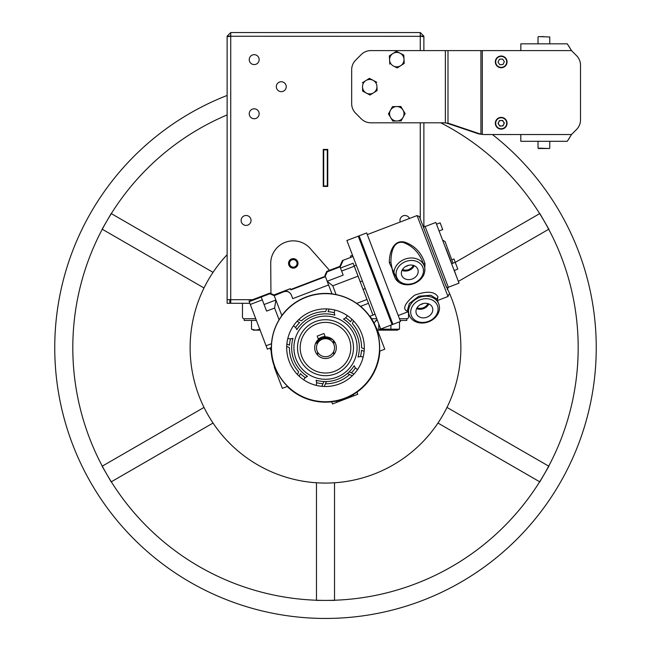 <?xml version="1.0" encoding="UTF-8"?>
<svg xmlns="http://www.w3.org/2000/svg" width="651" height="651" viewBox="0 0 651 651"><rect width="100%" height="100%" fill="white"/><g stroke="black" fill="none" stroke-linecap="round" stroke-linejoin="round"><path stroke-width="0.98" d="M254.199 108.815A4.964 4.964 0 0 0 249.235 113.779A4.964 4.964 0 0 0 254.199 118.734A4.964 4.964 0 0 0 259.163 113.779A4.964 4.964 0 0 0 254.199 108.815M254.199 54.66A4.964 4.964 0 0 0 249.235 59.623A4.964 4.964 0 0 0 254.199 64.587A4.964 4.964 0 0 0 259.163 59.623A4.964 4.964 0 0 0 254.199 54.66M281.281 81.733A4.964 4.964 0 0 0 276.317 86.697A4.964 4.964 0 0 0 281.281 91.661A4.964 4.964 0 0 0 286.245 86.697A4.964 4.964 0 0 0 281.281 81.733M409.471 218.476A4.964 4.964 0 0 0 404.922 215.489A4.964 4.964 0 0 0 400.21 222.015M246.078 215.489A4.964 4.964 0 0 0 241.114 220.453A4.964 4.964 0 0 0 246.078 225.417A4.964 4.964 0 0 0 251.042 220.453A4.964 4.964 0 0 0 246.078 215.489M421.653 36.318L229.836 36.261L230.739 35.26L229.836 36.163L227.126 36.163L227.126 36.798L230.739 36.163L230.739 32.55L227.126 36.163L230.739 32.55L420.261 32.55L423.874 36.163L420.261 32.55L420.261 36.163L423.874 36.798L423.874 50.599M227.126 114.934A252.702 252.702 0 0 0 325.5 600.401A252.702 252.702 0 0 0 440.719 122.803L423.874 122.803L423.874 228.322M227.126 36.798L227.126 303.301L229.836 303.301L229.836 299.688M230.739 36.163L230.739 299.688L227.126 299.688M252.669 299.688L230.739 299.688L230.739 303.301L249.838 303.301M323.246 186.422L323.246 149.421L327.754 149.421L327.754 186.422L323.246 186.422L327.754 186.422L327.754 149.421L323.246 149.421L323.246 186.422M298.02 263.118A3.833 3.833 0 0 0 296.994 262.727M292.38 267.048A3.833 3.833 0 0 0 292.69 268.098M423.874 36.798L423.874 36.163L423.874 36.798L423.264 36.562M421.164 36.163L420.261 35.26L421.164 36.163L423.874 36.163M323.693 186.422L323.693 149.421L323.693 149.876L327.307 149.876L327.307 149.421L327.307 185.974L323.693 185.974L323.693 186.422M327.307 186.422L327.307 185.974L327.307 186.422M408.527 313.326L408.527 317.013A1.717 1.717 0 0 1 406.818 318.73L399.454 318.73M255.737 318.73L244.182 318.73L244.182 320.447L256.396 320.447M244.182 318.73A1.717 1.717 0 0 1 242.473 317.013L242.473 303.301M377.092 319.551L374.008 322.953M371.615 318.73L376.783 318.73M377.434 320.447L375.806 320.447M400.105 320.447L406.818 320.447L406.818 318.73M397.696 330.147L377.482 330.147L397.696 330.147M390.909 325.126L390.909 329.178L378.744 329.178L378.744 323.864M399.494 321.846L399.494 329.178L390.909 329.178M396.955 329.976L399.494 329.178M251.506 320.447L251.506 329.178L254.045 329.976M260.091 329.178L255.802 330.147L251.506 329.178M260.099 330.147L253.304 330.147L260.099 330.147M213.04 272.346L111.166 213.536L102.142 229.168L204.007 287.978A135.375 135.375 0 0 0 203.397 289.239M190.702 360.149C195.52 389.371 195.52 389.371 190.702 360.149L190.702 360.19M191.801 368.938L192.476 372.836M568.852 46.172L571.488 50.599L576.55 55.661A13.541 13.541 0 0 1 580.513 65.23L580.513 119.898A13.541 13.541 0 0 1 576.55 129.476L571.488 134.529L567.29 141.3L520.833 141.3L520.833 134.529L492.425 134.529A270.751 270.751 0 0 1 325.5 618.45A270.751 270.751 0 0 1 227.126 95.453M334.524 482.773L334.524 600.401L316.476 600.401L316.476 482.773M446.993 407.42L548.858 466.238L539.834 481.87L437.96 423.052M455.244 262.377L539.834 213.536L548.858 229.168L458.361 281.411M446.993 287.978L448.311 287.221M213.04 423.052L111.166 481.87L102.142 466.238L204.007 407.42M445.675 285.374A135.375 135.375 0 0 1 325.5 483.075A135.375 135.375 0 0 1 227.126 254.704M548.516 148.518L538.401 148.518L548.516 148.518M538.401 36.611L549.769 36.969L538.401 36.611M540.737 148.159L547.076 148.518M538.035 141.3L538.035 148.159L549.411 148.518M538.035 43.829L538.035 36.969M549.769 43.829L549.769 36.969M543.902 36.611L541.152 36.611M296.246 261.067A3.768 3.768 0 0 1 295.619 266.357A3.768 3.768 0 0 1 290.33 265.722A3.768 3.768 0 0 1 290.956 260.441A3.768 3.768 0 0 1 296.246 261.067M445.374 50.599L445.374 122.933A22.565 22.565 0 0 0 442.94 122.803L370.818 122.803A13.541 13.541 0 0 1 361.248 118.832L355.641 113.225A13.541 13.541 0 0 1 351.67 103.655L351.67 69.747A13.541 13.541 0 0 1 355.641 60.169L361.248 54.562A13.541 13.541 0 0 1 370.818 50.599L447.994 50.599L447.994 123.251L445.374 122.933L447.994 123.251A22.565 21.198 -90 0 1 450.199 123.853L448.962 123.853L477.476 133.479A22.565 21.198 -90 0 0 479.681 134.082L482.31 134.399A22.565 22.565 0 0 0 484.735 134.529L571.488 134.529L568.868 138.915M520.833 141.3L530.402 141.3M557.402 43.829L563.009 43.829M477.476 133.479L478.713 133.479A22.565 21.198 90 0 0 480.918 134.082L480.918 50.599L520.833 50.599L520.833 43.829L567.29 43.829L571.488 50.599L576.55 55.661M447.994 50.599L480.918 50.599M478.713 133.479L450.199 123.853M448.962 123.853A22.565 21.198 90 0 0 446.757 123.251M482.31 50.599L482.31 134.399L480.918 134.082M580.513 65.23L580.513 119.898M504.362 123.08L502.93 125.912L499.756 126.082L502.93 125.912L504.362 123.08L502.629 120.419L504.362 123.08L502.629 120.419L499.455 120.59L498.023 123.43L499.756 126.082L498.023 123.43L499.455 120.59L502.629 120.419L499.455 120.59M499.756 126.082L498.023 123.43M498.894 124.756A2.75 2.75 0 0 1 499.691 120.948A2.75 2.75 0 0 1 503.5 121.745A2.75 2.75 0 0 1 502.702 125.553A2.75 2.75 0 0 1 498.894 124.756M499.455 59.225L502.629 59.046L504.362 61.707L502.629 59.046L499.455 59.225L498.023 62.057L499.756 64.718L498.023 62.057L499.455 59.225L498.023 62.057M502.629 59.046L504.362 61.707L502.93 64.539L504.362 61.707L502.93 64.539L499.756 64.718M506.104 120.044A5.867 5.867 0 0 1 504.403 128.166A5.867 5.867 0 0 1 496.282 126.457A5.867 5.867 0 0 1 497.982 118.344A5.867 5.867 0 0 1 506.104 120.044A5.867 5.867 0 0 0 497.982 118.344A5.867 5.867 0 0 0 496.282 126.457M506.104 58.671A5.867 5.867 0 0 1 504.403 66.793A5.867 5.867 0 0 1 496.282 65.092A5.867 5.867 0 0 1 497.982 56.971A5.867 5.867 0 0 1 506.104 58.671A5.867 5.867 0 0 0 497.982 56.971A5.867 5.867 0 0 0 496.282 65.092M446.44 287.376L419.407 216.628L417.071 215.571L367.302 234.588M398.266 281.842L389.331 262.744C389.127 254.012 392.83 238.836 405.02 242.229C414.956 245.818 421.604 252.913 424.948 263.517L424.688 271.752M407.746 311.268L406.72 311.064C402.44 308.371 405.06 303.081 414.581 295.204C426.812 290.785 434.608 291.331 437.985 296.856L437.252 299.997M428.667 321.789A15.795 13.02 -20.9 0 1 409.267 315.255L407.404 310.372L409.316 303.521L418.821 296.221L430.791 295.237L436.894 299.061L438.774 303.984A15.795 13.02 -20.9 0 1 428.667 321.789M428.504 321.35A13.988 11.539 -20.9 0 1 411.318 315.564A13.988 11.539 -20.9 0 1 420.269 299.802A13.988 11.539 -20.9 0 1 437.456 305.579A13.988 11.539 -20.9 0 1 428.504 321.35M409.267 315.255A15.795 13.02 -20.9 0 1 419.374 297.45A15.795 13.02 -20.9 0 1 438.774 303.984M416.355 313.644A8.593 7.088 -20.9 0 1 421.856 303.952A8.593 7.088 -20.9 0 1 432.419 307.508A8.593 7.088 -20.9 0 1 426.918 317.192A8.593 7.088 -20.9 0 1 416.355 313.644M420.562 304.554A7.519 6.201 159.1 0 0 421.929 304.147A7.519 6.201 159.1 0 0 423.223 303.537M394.661 277.025A15.795 13.02 -20.9 0 1 404.759 259.22A15.795 13.02 -20.9 0 1 424.167 265.746A15.795 13.02 -20.9 0 1 414.06 283.551A15.795 13.02 -20.9 0 1 394.661 277.025L392.789 272.134L390.934 262.443L389.331 262.744M424.167 265.746L422.296 260.864C418.211 251.668 411.806 245.517 403.083 242.424C392.52 240.748 390.86 254.468 390.934 262.443M413.89 283.112A13.988 11.539 -20.9 0 1 396.711 277.334A13.988 11.539 -20.9 0 1 405.654 261.564A13.988 11.539 -20.9 0 1 422.841 267.341A13.988 11.539 -20.9 0 1 413.89 283.112M401.748 275.406A8.593 7.088 -20.9 0 1 407.249 265.714A8.593 7.088 -20.9 0 1 417.804 269.27A8.593 7.088 -20.9 0 1 412.303 278.962A8.593 7.088 -20.9 0 1 401.748 275.406M448.319 287.246L459.028 283.152L437.871 227.777L435.836 222.455L425.127 226.548L448.319 287.246L447.278 289.573M439.083 230.959L442.713 229.575L440.361 223.423L440.133 222.829L436.504 224.221M454.186 270.482L457.808 269.099L453.934 258.952L451.997 259.7M452.99 263.216L445.089 241.627L442.566 240.073M456.335 276.114L454.357 270.417M451.778 263.679L449.76 258.398L451.778 263.679M402.017 270.385A8.593 7.088 159.1 0 0 414.248 265.706M417.104 307.752A7.519 6.201 159.1 0 0 427.927 303.61M416.632 308.615A8.593 7.088 159.1 0 0 428.863 303.944M405.947 266.316A7.519 6.201 159.1 0 0 407.323 265.909A7.519 6.201 159.1 0 0 408.608 265.299M402.497 269.514A7.519 6.201 159.1 0 0 413.32 265.38M447.782 253.223L445.845 248.145L447.782 253.223M448.327 254.647L448.978 256.348L448.327 254.647M449.109 256.689L449.589 257.951L449.109 256.689M449.646 258.089L447.961 253.695L449.646 258.089M352.525 255.257L350.417 256.063L350.897 257.324M362.078 243.596L392.935 324.353L380.713 329.024L346.885 240.504L359.116 235.833L362.078 243.596M356.284 265.087L354.177 265.893L360.239 281.769M363.144 289.361L372.966 315.076M403.124 117.261L401.106 120.907L392.773 121.078L388.46 113.941L392.773 121.078L401.106 120.907L405.134 113.608L402.977 110.043A7.218 7.218 0 0 1 396.939 120.996A7.218 7.218 0 0 1 390.478 110.288A7.218 7.218 0 0 1 396.654 106.552L400.821 106.471L392.488 106.642L390.478 110.288L392.634 106.634M396.654 106.552A7.218 7.218 0 0 1 402.977 110.043L400.821 106.471M388.46 113.941L390.478 110.288L388.46 113.941M376.799 82.286L373.121 80.325A7.218 7.218 0 0 1 376.937 86.453L377.075 90.619L376.937 86.453A7.218 7.218 0 0 1 366.326 93.069A7.218 7.218 0 0 1 362.509 86.941L362.648 91.107L370.004 95.03L377.075 90.619L370.004 95.03L362.648 91.107L362.509 86.941A7.218 7.218 0 0 1 373.121 80.325L369.442 78.364L362.363 82.775L369.442 78.364L376.799 82.286M397.248 67.948L400.739 65.67A7.218 7.218 0 0 1 393.529 66.068L397.248 67.948L393.529 66.068A7.218 7.218 0 0 1 392.854 53.577A7.218 7.218 0 0 1 404.002 59.233L403.783 55.066L396.345 51.299L389.363 55.856L396.345 51.299L403.791 55.213M400.739 65.67A7.218 7.218 0 0 0 404.002 59.233L404.23 63.391L404.002 59.233A7.218 7.218 0 0 1 400.739 65.67L404.23 63.391L400.739 65.67M389.819 64.18L389.363 55.856L389.819 64.18M400.064 53.187A7.218 7.218 0 0 0 392.854 53.577A7.218 7.218 0 0 0 393.529 66.068M275.015 366.993A54.049 54.049 0 0 1 306.206 297.214A54.049 54.049 0 0 1 375.985 328.413A54.049 54.049 0 0 1 344.794 398.184A54.049 54.049 0 0 1 275.015 366.993M369.947 316.223A54.464 54.464 0 0 1 376.376 328.267M368.474 303.325L360.589 306.336L356.691 303.415L366.977 299.484L358.058 276.154L332.767 285.813L336.119 294.586A54.163 54.163 0 0 1 356.691 303.415L360.589 306.336A54.245 54.245 0 0 1 369.735 316.305L375.074 314.27M332.767 285.813L327.168 281.265L331.969 293.829L336.119 294.586L331.961 293.804A54.285 54.285 0 0 0 281.802 315.499L275.886 300.021L264.078 304.53M271.255 347.658L271.491 343.704L271.255 347.658L267.358 349.148L266.072 345.771L271.491 343.704A54.155 54.155 0 0 1 279.092 319.796L281.81 315.532M274.624 367.14A54.464 54.464 0 0 1 271.036 347.74M289.247 361.549A38.808 38.808 0 0 0 339.35 383.952A38.808 38.808 0 0 0 361.753 333.849A38.808 38.808 0 0 0 311.65 311.447A38.808 38.808 0 0 0 289.247 361.549M356.976 392.146L357.798 394.294L332.506 403.962L331.685 401.813M271.125 350.791L270.1 348.098L271.125 350.791M266.072 345.771L248.999 301.087L269.864 293.121L269.848 293.731L274.226 295.692L275.886 300.021L274.6 308.045L266.593 311.105L261.214 297.027L269.848 293.731M340.937 400.739L349.367 397.517L349.091 396.793A54.464 54.464 0 0 1 340.66 400.007L340.937 400.739L340.66 400.007A54.464 54.464 0 0 1 287.254 386.466M274.283 367.27L282.339 388.346L287.555 386.352A54.163 54.163 0 0 1 274.901 367.034L274.283 367.27M349.367 397.517L349.091 396.793A54.464 54.464 0 0 0 379.858 351.084M279.092 319.796L274.6 308.045M274.217 295.66L283.828 291.746C287.27 290.834 289.793 291.957 291.404 295.131L292.747 298.638L328.576 284.943M269.864 293.121L273.941 294.944L273.925 295.53M273.941 294.944L290.379 288.662L283.779 291.607C287.221 290.696 289.752 291.86 291.388 295.082L291.404 295.131M325.264 276.293L290.704 289.5M290.525 289.028L290.851 289.89L325.41 276.675M292.747 298.638L291.388 295.082M339.838 266.381L326.769 271.377L327.193 271.825L340.261 266.829L339.838 266.381L342.442 260.555L343.215 260.262L340.261 266.829M358.058 276.154L353.127 263.24L340.481 268.066L343.183 275.145L327.168 281.265L324.947 275.454L326.769 271.377M354.266 266.226L341.62 271.06M325.231 276.203L327.193 271.825M353.005 256.518L343.215 260.262M340.481 268.066L340.131 267.154M358.457 277.106L354.909 267.805M360.215 281.785L362.347 280.963M365.252 288.556L363.112 289.37M379.549 351.198L384.765 349.205L376.717 328.128L376.099 328.364A54.163 54.163 0 0 1 379.549 351.198M250.285 304.465L262.296 299.875M249.211 301.649L261.222 297.059M383.585 277.204L366.668 232.944L358.237 236.167L392.065 324.686L400.495 321.464L383.585 277.204M307.508 376.368L305.352 377.653A6.77 6.77 0 0 1 307.427 376.392A6.77 6.77 0 0 1 307.508 376.368A33.844 33.844 0 0 1 292.974 338.341A6.77 6.77 0 0 1 290.509 338.813A36.098 36.098 0 0 0 289.483 345.193L286.871 344.021M299.167 376.205L300.339 373.584A36.098 36.098 0 0 0 305.352 377.653A6.77 6.77 0 0 0 303.724 379.826M316.085 385.351A6.77 6.77 0 0 0 316.614 382.69A36.098 36.098 0 0 0 322.994 383.716L323.978 381.51L326.436 381.535L325.427 383.805A36.098 36.098 0 0 0 349.628 374.553L352.313 375.757M316.142 380.225A6.77 6.77 0 0 1 316.614 382.69L316.142 380.225A33.844 33.844 0 0 0 323.978 381.51M297.71 261.702A4.736 4.736 0 0 1 294.976 267.821A4.736 4.736 0 0 1 288.865 265.087A4.736 4.736 0 0 1 291.599 258.968A4.736 4.736 0 0 1 297.71 261.702M349.628 374.553L347.357 373.536A33.844 33.844 0 0 1 326.436 381.535L324.222 386.491M329.487 270.336L310.21 248.479A22.565 22.565 0 0 0 270.726 263.565L270.946 293.601M296.994 321.366L299.615 322.538A36.098 36.098 0 0 0 295.546 327.551A6.77 6.77 0 0 1 296.84 329.707A33.844 33.844 0 0 1 334.858 315.182A6.77 6.77 0 0 1 334.386 312.716A36.098 36.098 0 0 0 328.006 311.691L329.178 309.07M351.833 319.202L350.661 321.822A36.098 36.098 0 0 0 345.648 317.745A6.77 6.77 0 0 1 343.492 319.039A33.844 33.844 0 0 1 358.026 357.065A6.77 6.77 0 0 1 360.491 356.585A36.098 36.098 0 0 0 361.517 350.205L364.129 351.377M351.385 372.868A36.098 36.098 0 0 0 355.454 367.848A6.77 6.77 0 0 1 354.16 365.691A33.844 33.844 0 0 1 349.18 371.884L354.006 374.04M286.717 346.422L289.402 347.626A36.098 36.098 0 0 0 298.646 371.827L297.45 374.52M353.55 320.886L352.354 323.571A36.098 36.098 0 0 1 361.598 347.772L364.283 348.977M363.144 357.122A6.77 6.77 0 0 0 360.491 356.585M345.648 317.745A6.77 6.77 0 0 0 347.276 315.58M334.915 310.055A6.77 6.77 0 0 0 334.386 312.716M298.687 319.649L301.372 320.853A36.098 36.098 0 0 1 325.573 311.601L326.778 308.916M295.546 327.551A6.77 6.77 0 0 0 293.373 325.931M287.856 338.284A6.77 6.77 0 0 0 290.509 338.813M321.822 386.336L322.994 383.716M355.454 367.848A6.77 6.77 0 0 0 357.627 369.475M299.362 357.684A27.977 27.977 0 0 1 315.515 321.57A27.977 27.977 0 0 1 351.638 337.714A27.977 27.977 0 0 1 335.485 373.837A27.977 27.977 0 0 1 299.362 357.684M355.007 336.429A31.59 31.59 0 0 0 314.23 318.193A31.59 31.59 0 0 0 295.993 358.978A31.59 31.59 0 0 0 336.77 377.206A31.59 31.59 0 0 0 355.007 336.429M347.357 373.536L349.18 371.884M349.148 338.666A25.316 25.316 0 0 0 316.467 324.052A25.316 25.316 0 0 0 301.852 356.74A25.316 25.316 0 0 0 334.533 371.347A25.316 25.316 0 0 0 349.148 338.666M315.385 351.564A10.831 10.831 0 0 0 329.365 357.814A10.831 10.831 0 0 0 325.231 336.876L323.946 333.515L317.2 336.095L318.485 339.456A10.831 10.831 0 0 0 315.385 351.564M301.852 356.74A25.316 25.316 0 0 0 334.533 371.347M328.722 356.13A9.024 9.024 0 0 0 333.93 344.477A9.024 9.024 0 0 0 322.278 339.269A9.024 9.024 0 0 0 317.07 350.922A9.024 9.024 0 0 0 328.722 356.13M321.504 337.251A11.189 11.189 0 0 0 318.347 339.098A11.189 11.189 0 0 1 325.093 336.518M325.809 358.53A10.831 10.831 0 0 1 314.677 348.008A10.831 10.831 0 0 1 325.191 336.876A10.831 10.831 0 0 0 314.677 348.008A10.831 10.831 0 0 0 325.809 358.53A10.831 10.831 0 0 0 336.323 347.398A10.831 10.831 0 0 0 325.191 336.876A10.831 10.831 0 0 1 336.323 347.398A10.831 10.831 0 0 1 325.809 358.53M334.354 341.466L334.386 342.8C335.135 336.445 315.271 336.982 316.345 343.305L316.313 341.97M316.345 343.305L320.056 339.13M320.78 338.715L321.57 338.341M323.319 337.788L324.255 337.625M325.272 337.552L327.119 337.682M328.039 337.869L328.885 338.129M317.257 341.775L317.314 343.899M317.542 351.963L317.631 355.145M333.393 341.319L333.458 343.435M333.686 351.507L333.776 354.689M318.396 339.228A11.059 11.059 0 0 1 325.142 336.648M420.261 36.163L420.261 50.599M420.261 122.803L420.261 218.874M571.488 50.599L520.833 50.599M496.583 126.261A5.509 5.509 0 0 0 504.208 127.856A5.509 5.509 0 0 0 505.803 120.24A5.509 5.509 0 0 0 498.186 118.645A5.509 5.509 0 0 0 496.583 126.261M496.583 64.888A5.509 5.509 0 0 0 504.208 66.492A5.509 5.509 0 0 0 505.803 58.867A5.509 5.509 0 0 0 498.186 57.272A5.509 5.509 0 0 0 496.583 64.888M437.456 300.534L447.994 296.506L417.071 215.571M424.948 263.517L423.264 264.07M437.985 296.856L436.894 299.061M407.616 310.926L406.72 311.064M336.657 402.375L336.176 401.106M353.639 395.881L353.159 394.62M549.769 141.3L549.769 148.159M407.949 311.805L398.225 315.523M455.236 262.353L451.607 263.736M425.127 226.548L422.8 225.506M447.994 296.506L449.027 294.162"/></g></svg>
